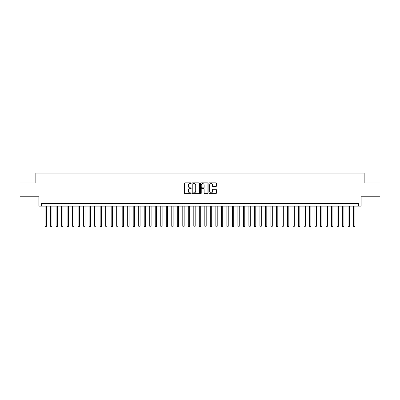 <?xml version="1.0" encoding="UTF-8"?>
<svg xmlns="http://www.w3.org/2000/svg" width="400" height="400" viewBox="0 0 400 400"><rect width="100%" height="100%" fill="white"/><g stroke="black" fill="none" stroke-linecap="round" stroke-linejoin="round"><path stroke-width="0.6" d="M191.185 183.21A0.38 0.38 0 0 0 190.81 182.83L185.06 182.83A0.54 0.54 0 0 0 184.52 183.37L184.52 193.105A0.54 0.54 0 0 0 185.06 193.645L190.81 193.645A0.38 0.38 0 0 0 191.185 193.265A0.38 0.38 0 0 0 190.81 192.89L190.065 192.89A1.73 1.73 0 0 1 188.335 191.16L188.335 190.35A1.73 1.73 0 0 1 190.065 188.615L190.81 188.615A0.38 0.38 0 0 0 191.185 188.24A0.38 0.38 0 0 0 190.81 187.86L190.065 187.86A1.73 1.73 0 0 1 188.335 186.13L188.335 185.32A1.73 1.73 0 0 1 190.065 183.59L190.81 183.59A0.38 0.38 0 0 0 191.185 183.21M215.805 186.645A0.54 0.54 0 0 0 216.345 186.105L216.345 183.37A0.54 0.54 0 0 0 215.805 182.83L209.42 182.83A0.54 0.54 0 0 0 208.88 183.37L208.88 193.105A0.54 0.54 0 0 0 209.42 193.645L215.805 193.645A0.54 0.54 0 0 0 216.345 193.105L216.345 189.805A0.54 0.54 0 0 0 215.805 189.265L213.07 189.265A0.54 0.54 0 0 0 212.53 189.805L212.53 191.445A1.445 1.445 0 0 1 211.085 192.89A1.445 1.445 0 0 1 209.64 191.445L209.64 185.035A1.445 1.445 0 0 1 211.085 183.59A1.445 1.445 0 0 1 212.53 185.035L212.53 186.105A0.54 0.54 0 0 0 213.07 186.645L215.805 186.645M358.38 206.14L361.13 206.14L361.13 196.775L380 196.775L380 183.005L364.16 183.005L364.16 173.09L35.84 173.09L35.84 183.005L20 183.005L20 196.775L38.87 196.775L38.87 206.14L358.38 206.14L358.38 203.39L41.62 203.39L41.62 206.14M199.525 183.37A0.54 0.54 0 0 0 198.985 182.83L192.605 182.83A0.54 0.54 0 0 0 192.065 183.37L192.065 193.105A0.54 0.54 0 0 0 192.605 193.645L198.985 193.645A0.54 0.54 0 0 0 199.525 193.105L199.525 183.37M201.015 182.83L207.395 182.83A0.54 0.54 0 0 1 207.935 183.37L207.935 193.105A0.54 0.54 0 0 1 207.395 193.645L204.665 193.645A0.54 0.54 0 0 1 204.125 193.105L204.125 189.16A0.54 0.54 0 0 0 203.58 188.615L201.77 188.615A0.54 0.54 0 0 0 201.23 189.16L201.23 193.265A0.38 0.38 0 0 1 200.85 193.645A0.38 0.38 0 0 1 200.475 193.265L200.475 183.37A0.54 0.54 0 0 1 201.015 182.83M193.2 183.59A0.38 0.38 0 0 0 192.82 183.965L192.82 192.51A0.38 0.38 0 0 0 193.2 192.89L193.985 192.89A1.73 1.73 0 0 0 195.715 191.16L195.715 185.32A1.73 1.73 0 0 0 193.985 183.59L193.2 183.59M204.125 185.06A1.445 1.445 0 0 0 202.675 183.615A1.445 1.445 0 0 0 201.23 185.06L201.23 187.32A0.54 0.54 0 0 0 201.77 187.86L203.58 187.86A0.54 0.54 0 0 0 204.125 187.32L204.125 185.06M45.065 206.14L45.065 226.195L46.44 226.195L46.44 206.14M46.44 226.195L46.03 226.91L45.48 226.91L45.065 226.195M50.575 206.14L50.575 226.195L51.95 226.195L51.95 206.14M51.95 226.195L51.54 226.91L50.985 226.91L50.575 226.195M56.085 206.14L56.085 226.195L57.46 226.195L57.46 206.14M57.46 226.195L57.045 226.91L56.495 226.91L56.085 226.195M61.59 206.14L61.59 226.195L62.97 226.195L62.97 206.14M62.97 226.195L62.555 226.91L62.005 226.91L61.59 226.195M67.1 206.14L67.1 226.195L68.475 226.195L68.475 206.14M68.475 226.195L68.065 226.91L67.515 226.91L67.1 226.195M72.61 206.14L72.61 226.195L73.985 226.195L73.985 206.14M73.985 226.195L73.575 226.91L73.02 226.91L72.61 226.195M78.12 206.14L78.12 226.195L79.495 226.195L79.495 206.14M79.495 226.195L79.08 226.91L78.53 226.91L78.12 226.195M83.625 206.14L83.625 226.195L85.005 226.195L85.005 206.14M85.005 226.195L84.59 226.91L84.04 226.91L83.625 226.195M89.135 206.14L89.135 226.195L90.515 226.195L90.515 206.14M90.515 226.195L90.1 226.91L89.55 226.91L89.135 226.195M94.645 206.14L94.645 226.195L96.02 226.195L96.02 206.14M96.02 226.195L95.61 226.91L95.055 226.91L94.645 226.195M100.155 206.14L100.155 226.195L101.53 226.195L101.53 206.14M101.53 226.195L101.115 226.91L100.565 226.91L100.155 226.195M105.66 206.14L105.66 226.195L107.04 226.195L107.04 206.14M107.04 226.195L106.625 226.91L106.075 226.91L105.66 226.195M111.17 206.14L111.17 226.195L112.55 226.195L112.55 206.14M112.55 226.195L112.135 226.91L111.585 226.91L111.17 226.195M116.68 206.14L116.68 226.195L118.055 226.195L118.055 206.14M118.055 226.195L117.645 226.91L117.095 226.91L116.68 226.195M122.19 206.14L122.19 226.195L123.565 226.195L123.565 206.14M123.565 226.195L123.15 226.91L122.6 226.91L122.19 226.195M127.695 206.14L127.695 226.195L129.075 226.195L129.075 206.14M129.075 226.195L128.66 226.91L128.11 226.91L127.695 226.195M133.205 206.14L133.205 226.195L134.585 226.195L134.585 206.14M134.585 226.195L134.17 226.91L133.62 226.91L133.205 226.195M138.715 206.14L138.715 226.195L140.09 226.195L140.09 206.14M140.09 226.195L139.68 226.91L139.13 226.91L138.715 226.195M144.225 206.14L144.225 226.195L145.6 226.195L145.6 206.14M145.6 226.195L145.185 226.91L144.635 226.91L144.225 226.195M149.73 206.14L149.73 226.195L151.11 226.195L151.11 206.14M151.11 226.195L150.695 226.91L150.145 226.91L149.73 226.195M155.24 206.14L155.24 226.195L156.62 226.195L156.62 206.14M156.62 226.195L156.205 226.91L155.655 226.91L155.24 226.195M160.75 206.14L160.75 226.195L162.125 226.195L162.125 206.14M162.125 226.195L161.715 226.91L161.165 226.91L160.75 226.195M166.26 206.14L166.26 226.195L167.635 226.195L167.635 206.14M167.635 226.195L167.225 226.91L166.67 226.91L166.26 226.195M171.765 206.14L171.765 226.195L173.145 226.195L173.145 206.14M173.145 226.195L172.73 226.91L172.18 226.91L171.765 226.195M177.275 206.14L177.275 226.195L178.655 226.195L178.655 206.14M178.655 226.195L178.24 226.91L177.69 226.91L177.275 226.195M182.785 206.14L182.785 226.195L184.16 226.195L184.16 206.14M184.16 226.195L183.75 226.91L183.2 226.91L182.785 226.195M188.295 206.14L188.295 226.195L189.67 226.195L189.67 206.14M189.67 226.195L189.26 226.91L188.705 226.91L188.295 226.195M193.805 206.14L193.805 226.195L195.18 226.195L195.18 206.14M195.18 226.195L194.765 226.91L194.215 226.91L193.805 226.195M199.31 206.14L199.31 226.195L200.69 226.195L200.69 206.14M200.69 226.195L200.275 226.91L199.725 226.91L199.31 226.195M204.82 206.14L204.82 226.195L206.195 226.195L206.195 206.14M206.195 226.195L205.785 226.91L205.235 226.91L204.82 226.195M210.33 206.14L210.33 226.195L211.705 226.195L211.705 206.14M211.705 226.195L211.295 226.91L210.74 226.91L210.33 226.195M215.84 206.14L215.84 226.195L217.215 226.195L217.215 206.14M217.215 226.195L216.8 226.91L216.25 226.91L215.84 226.195M221.345 206.14L221.345 226.195L222.725 226.195L222.725 206.14M222.725 226.195L222.31 226.91L221.76 226.91L221.345 226.195M226.855 206.14L226.855 226.195L228.235 226.195L228.235 206.14M228.235 226.195L227.82 226.91L227.27 226.91L226.855 226.195M232.365 206.14L232.365 226.195L233.74 226.195L233.74 206.14M233.74 226.195L233.33 226.91L232.775 226.91L232.365 226.195M237.875 206.14L237.875 226.195L239.25 226.195L239.25 206.14M239.25 226.195L238.835 226.91L238.285 226.91L237.875 226.195M243.38 206.14L243.38 226.195L244.76 226.195L244.76 206.14M244.76 226.195L244.345 226.91L243.795 226.91L243.38 226.195M248.89 206.14L248.89 226.195L250.27 226.195L250.27 206.14M250.27 226.195L249.855 226.91L249.305 226.91L248.89 226.195M254.4 206.14L254.4 226.195L255.775 226.195L255.775 206.14M255.775 226.195L255.365 226.91L254.815 226.91L254.4 226.195M259.91 206.14L259.91 226.195L261.285 226.195L261.285 206.14M261.285 226.195L260.87 226.91L260.32 226.91L259.91 226.195M265.415 206.14L265.415 226.195L266.795 226.195L266.795 206.14M266.795 226.195L266.38 226.91L265.83 226.91L265.415 226.195M270.925 206.14L270.925 226.195L272.305 226.195L272.305 206.14M272.305 226.195L271.89 226.91L271.34 226.91L270.925 226.195M276.435 206.14L276.435 226.195L277.81 226.195L277.81 206.14M277.81 226.195L277.4 226.91L276.85 226.91L276.435 226.195M281.945 206.14L281.945 226.195L283.32 226.195L283.32 206.14M283.32 226.195L282.905 226.91L282.355 226.91L281.945 226.195M287.45 206.14L287.45 226.195L288.83 226.195L288.83 206.14M288.83 226.195L288.415 226.91L287.865 226.91L287.45 226.195M292.96 206.14L292.96 226.195L294.34 226.195L294.34 206.14M294.34 226.195L293.925 226.91L293.375 226.91L292.96 226.195M298.47 206.14L298.47 226.195L299.845 226.195L299.845 206.14M299.845 226.195L299.435 226.91L298.885 226.91L298.47 226.195M303.98 206.14L303.98 226.195L305.355 226.195L305.355 206.14M305.355 226.195L304.945 226.91L304.39 226.91L303.98 226.195M309.485 206.14L309.485 226.195L310.865 226.195L310.865 206.14M310.865 226.195L310.45 226.91L309.9 226.91L309.485 226.195M314.995 206.14L314.995 226.195L316.375 226.195L316.375 206.14M316.375 226.195L315.96 226.91L315.41 226.91L314.995 226.195M320.505 206.14L320.505 226.195L321.88 226.195L321.88 206.14M321.88 226.195L321.47 226.91L320.92 226.91L320.505 226.195M326.015 206.14L326.015 226.195L327.39 226.195L327.39 206.14M327.39 226.195L326.98 226.91L326.425 226.91L326.015 226.195M331.525 206.14L331.525 226.195L332.9 226.195L332.9 206.14M332.9 226.195L332.485 226.91L331.935 226.91L331.525 226.195M337.03 206.14L337.03 226.195L338.41 226.195L338.41 206.14M338.41 226.195L337.995 226.91L337.445 226.91L337.03 226.195M342.54 206.14L342.54 226.195L343.915 226.195L343.915 206.14M343.915 226.195L343.505 226.91L342.955 226.91L342.54 226.195M348.05 206.14L348.05 226.195L349.425 226.195L349.425 206.14M349.425 226.195L349.015 226.91L348.46 226.91L348.05 226.195M353.56 206.14L353.56 226.195L354.935 226.195L354.935 206.14M354.935 226.195L354.52 226.91L353.97 226.91L353.56 226.195"/></g></svg>
